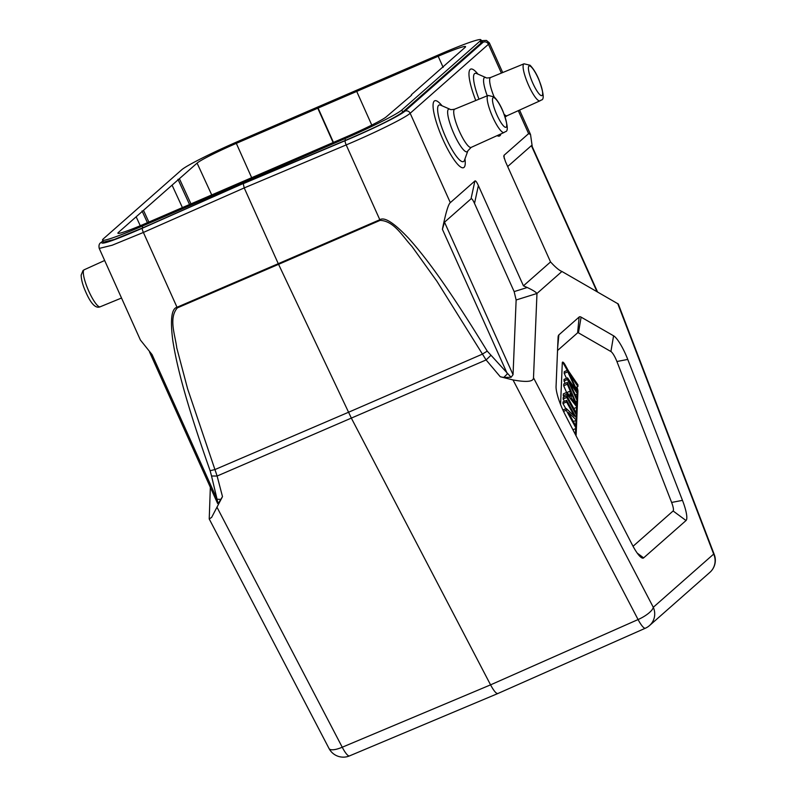 <?xml version="1.0" encoding="UTF-8"?>
<svg xmlns="http://www.w3.org/2000/svg" width="796" height="796" viewBox="0 0 796 796"><rect width="100%" height="100%" fill="white"/><g stroke="black" fill="none" stroke-linecap="round" stroke-linejoin="round"><path stroke-width="1.19" d="M210.343 487.291L209.229 518.972L211.636 517.4L222.492 496.624L217.119 476.028L187.637 388.916L176.772 347.922C175.2 334.997 168.404 318.281 177.339 307.883L177.02 307.266L278.272 263.685L278.57 264.332L177.339 307.883M532.265 146.693L530.524 134.474L528.614 133.638L504.037 155.3L503.769 156.384L505.49 161.678L550.543 261.944L523.44 285.834L478.376 185.567C476.744 181.976 475.58 180.443 474.894 180.981L450.317 202.642C448.337 204.094 445.7 212.99 442.407 229.308L444.516 222.193L513.052 374.697L516.136 299.983L536.972 293.475L561.936 271.476L618.303 304.002L714.261 554.543A16.079 2.995 -21 0 0 713.674 554.076A16.079 15.661 -131.4 0 1 709.883 572.364A16.079 16.079 0 0 0 714.261 554.543M501.39 73.083L488.445 44.277L489.361 42.885L502.694 72.545M481.381 40.795L483.222 42.158A4.02 3.92 -131.4 0 1 488.445 44.277L410.159 113.271L450.317 202.642M531.947 145.986L531.38 145.648L507.669 166.543M149.499 351.912L217.606 503.46L218.114 503.719L222.492 496.624M218.114 503.719L211.537 476.008L217.119 476.028L486.097 359.941L500.266 376.747L503.699 377.453L511.082 377.284L513.052 374.697M221.069 499.43L217.059 499.201L152.076 354.608L140.394 340.021L99.231 248.422L112.196 245.218L143.389 232.442L177.02 307.266C171.548 308.589 170.135 319.614 172.772 340.35C176.364 362.966 183.597 395.453 210.114 470.715L211.537 476.008M102.525 240.064A53.859 3.662 155.8 0 1 103.351 238.84L181.647 169.837A53.859 3.662 155.8 0 1 238.601 141.171L441.302 53.69A53.859 3.662 155.8 0 1 480.923 39.8A53.859 3.662 155.8 0 1 480.107 41.034L401.811 110.027L402.736 112.087C394.776 117.997 375.722 127.41 345.583 140.325L243.666 183.319L243.337 182.583L142.146 226.173A53.859 3.662 155.8 0 1 102.525 240.064L103.45 242.113L114.276 239.496L142.882 227.805L243.666 183.319L142.424 228.183C112.714 241.059 99.271 245.616 102.097 241.855A4.02 3.92 48.6 0 0 101.102 242.481L101.102 242.481C99.221 243.427 98.595 245.407 99.231 248.432M402.736 112.087L481.023 43.083L481.849 41.84L480.923 39.8M511.082 377.284L487.232 351.126C445.233 282.52 424.308 255.924 408.786 238.452C394.11 222.91 384.458 216.671 379.821 219.736L346.19 144.922C374.936 132.842 405.492 117.718 410.159 113.271A4.02 3.92 48.6 0 0 404.935 111.151L483.222 42.158M474.894 180.981L471.033 198.831L444.516 222.193M471.033 198.831C471.72 198.294 472.884 199.826 474.515 203.428L514.146 291.605L516.136 299.983M500.266 376.747L513.012 379.941C526.723 382.428 533.549 381.702 533.499 377.772L536.972 293.475C535.728 291.933 532.474 289.943 527.231 287.505L514.146 291.605M349.524 755.892A16.079 16.079 0 0 1 329.037 748.519A16.079 5.114 -27.6 0 0 342.24 747.225A16.079 3.542 67.2 0 0 349.524 755.892L497.838 693.535L645.377 628.213A16.079 3.353 -113.9 0 1 638.074 619.557L490.565 684.858L351.484 418.388L278.57 264.332L380.08 220.383C394.199 220.84 402.826 236.76 411.94 246.432L436.954 281.316L486.097 359.941L490.704 355.533M487.232 351.126L482.187 354.23L348.459 412.288L214.98 469.55L210.114 470.715M380.11 220.373A8.04 1.652 -113.4 0 1 379.821 219.736L278.272 263.685L244.223 187.926L346.19 144.922A4.02 0.826 -112.9 0 1 345.225 140.663L243.248 183.677L244.223 187.926L143.389 232.442A4.02 0.895 66.2 0 1 142.424 228.183M217.189 507.609L342.24 747.225L490.565 684.858C494.037 691.286 496.535 694.132 498.057 693.396M565.12 414.616L632.193 544.653A24.119 5.164 66.7 0 0 640.82 557.19A24.119 5.164 66.7 0 0 643.646 557.877L686.023 520.534A24.119 5.164 66.7 0 0 682.471 500.356L627.755 359.424A24.119 5.164 66.7 0 0 613.577 335.803L581.11 317.136A24.119 5.164 66.7 0 0 579.13 317.037L558.872 334.887A24.119 5.164 66.7 0 0 558.096 337.126A24.119 5.164 66.7 0 0 558.076 337.434L556.056 386.498A24.119 5.164 66.7 0 0 565.12 414.616M561.936 271.476C559.837 270.72 556.902 268.461 553.14 264.68L550.543 261.944M523.44 285.834L527.231 287.505M581.11 317.136L578.453 332.857A10.189 2.179 -113.3 0 0 577.617 332.818L557.538 350.509M578.453 332.857L610.91 351.534A10.189 2.179 -113.3 0 1 616.91 361.513L627.755 359.424M682.471 500.356L671.615 502.445L616.91 361.513M671.615 502.445A10.189 2.179 -113.3 0 1 673.117 510.972L633.049 546.285M575.886 435.502A6.428 1.373 66.7 0 0 576.135 434.795L577.926 391.304A6.428 1.373 66.7 0 0 576.921 387.005M568.463 370.966L565.26 365.125A6.428 1.373 66.7 0 0 562.583 362.12A6.428 1.373 66.7 0 0 562.503 362.17A6.428 1.373 66.7 0 0 562.294 362.857L560.573 404.557M577.1 394.199L576.921 398.398M576.811 401.244L576.682 404.328M576.553 407.373L576.324 413.084M576.205 415.781L576.135 417.661M576.015 420.397L575.787 425.96M575.677 428.586L575.428 434.606M576.205 387.324A6.428 1.373 -113.3 0 1 577.16 390.856M562.334 362.518A6.428 1.373 -113.3 0 1 564.533 365.434L567.25 370.379M566.633 400.378L576.583 418.487L576.513 420.189L568.434 412.567L576.244 426.785L576.175 428.377L566.225 410.268L566.294 408.567L574.384 416.199L566.573 401.97L566.633 400.378L563.031 401.93L562.961 403.532L565.837 408.766M566.822 395.801L576.772 413.91L576.702 415.572L566.752 397.463L566.822 395.801L563.22 397.363L563.15 399.025L564.424 401.333M566.971 392.299L570.035 396.318L570.254 391.075L567.299 384.209L567.369 382.448L577.12 405.373L577.05 407.164L566.891 394.199L566.971 392.299L563.359 393.861L563.279 395.751L564.215 396.935M567.369 382.448L563.767 384L563.697 385.762L566.583 392.468M567.886 370.11L577.966 384.886L577.896 386.587L571.299 376.627A81.51 17.462 -113.3 0 1 569.24 373.453L577.677 391.98L577.588 393.99L568.921 381.194L577.369 399.353L577.299 401.025L567.498 379.483L567.558 377.881L576.433 390.756L567.807 371.812L567.886 370.11L564.274 371.662L564.205 373.364L566.473 378.349M567.558 377.881L563.956 379.433L565.001 383.473M566.573 401.97L562.961 403.532M566.294 408.567L562.901 410.03M566.225 410.268L563.548 411.433M576.175 428.377L572.941 429.77M576.513 420.189L573.359 421.542M576.702 415.572L575.309 416.169M566.752 397.463L563.15 399.025M570.254 391.075L567.07 392.448M576.045 404.328L571.309 393.503L571.13 397.761L576.045 404.328M567.299 384.209L563.697 385.762M577.05 407.164L573.826 408.547M566.891 394.199L563.279 395.751M567.807 371.812L564.205 373.364M577.896 386.587L575.667 387.553M577.588 393.99L575.329 394.965M577.299 401.025L575.588 401.771M563.886 381.035L567.498 379.483M401.811 110.027A53.859 3.662 155.8 0 1 344.847 138.693L243.337 182.583M411.582 95.202L386.368 116.773A36.815 2.507 -24.2 0 1 347.136 136.494L145.28 223.606A36.815 2.507 -24.2 0 1 117.907 233.228A36.815 2.507 -24.2 0 1 118.465 232.382L197.09 163.1A36.815 2.507 -24.2 0 1 236.322 143.37L251.715 177.797M411.373 94.734L464.993 47.481A36.815 2.507 -24.2 0 0 465.551 46.636A36.815 2.507 -24.2 0 0 438.178 56.257L356.717 91.421L371.772 125.081M333.126 142.534L317.783 108.216L356.717 91.421M317.783 108.216L236.322 143.37M179.399 178.682L190.98 203.885M318.052 107.977L333.444 142.404M189.538 204.502L177.956 179.309M182.403 207.587L172.075 185.14M143.479 210.343L148.862 222.064M147.419 222.681L142.036 210.97M140.265 225.736L136.156 216.801M528.614 133.638L518.286 110.664M442.039 105.788A36.427 7.801 66.7 0 0 434.765 100.764A36.427 7.801 66.7 0 0 434.248 101.082A36.427 7.801 66.7 0 0 442.447 138.375A36.427 7.801 66.7 0 0 463.531 167.687A36.427 7.801 66.7 0 0 464.048 167.369A36.427 7.801 66.7 0 0 464.964 158.901M477.968 74.127A36.427 7.801 66.7 0 0 470.685 69.103A36.427 7.801 66.7 0 0 470.177 69.421A36.427 7.801 66.7 0 0 475.779 100.505M497.102 135.638A36.427 7.801 66.7 0 0 499.46 136.026A36.427 7.801 66.7 0 0 499.968 135.718A36.427 7.801 66.7 0 0 500.903 133.917M504.236 158.504L504.037 155.3M596.99 291.635L531.38 145.648M102.983 241.079L102.097 241.855M100.206 306.778C95.659 308.798 90.744 303.634 85.471 291.306C82.754 285.167 81.301 279.764 81.142 275.098L83.033 270.521L84.227 269.754A20.169 4.318 66.7 0 0 83.978 269.904A20.169 4.318 66.7 0 0 88.525 290.58A20.169 4.318 66.7 0 0 100.206 306.778L121.529 298.022M404.935 111.151A56.267 3.93 156.3 0 1 345.225 140.663M503.699 377.453L507.39 373.901L442.407 229.308M645.367 628.213A16.079 16.079 0 0 0 649.496 625.576A16.079 15.661 48.6 0 0 653.287 607.288A16.079 5.114 -27.6 0 1 638.074 619.557L513.012 379.941M533.499 377.772L653.287 607.288L713.674 554.076L617.716 303.555M474.515 203.428L478.376 185.567M558.872 334.887L557.658 347.504M577.617 332.818L579.13 317.037M610.91 351.534L613.577 335.803M686.023 520.534L673.117 510.972M637.268 553.15L643.646 557.877M575.637 435.004L576.135 434.795M565.26 365.125L564.533 365.434M573.269 400.577L574.175 400.189M572.483 386.627L571.627 386.985M345.583 140.325L344.847 138.693M142.146 226.173L142.882 227.805M481.023 43.083L480.107 41.034M211.726 194.93L197.09 163.1M443.153 67.381L438.178 56.257M118.465 232.382L118.912 233.367M440.506 105.122L440.676 105.191A30.795 6.597 66.7 0 0 439.054 105.042A30.795 6.597 66.7 0 0 438.626 105.311A30.795 6.597 66.7 0 0 445.551 136.842A30.795 6.597 66.7 0 0 463.371 161.618A30.795 6.597 66.7 0 0 463.809 161.349A30.795 6.597 66.7 0 0 464.456 160.304L464.396 160.474M464.456 160.304L467.879 150.792A23.213 4.975 -113.3 0 1 467.58 151.359A23.213 4.975 -113.3 0 1 467.391 151.578A23.213 4.975 -113.3 0 1 454.237 134.464A23.213 4.975 -113.3 0 1 448.198 109.54A23.213 4.975 -113.3 0 1 448.397 109.331A23.213 4.975 -113.3 0 1 449.949 109.231L440.676 105.191M471.172 147.389L504.077 132.484A20.169 4.318 -113.3 0 1 492.396 116.365A20.169 4.318 -113.3 0 1 487.829 95.629A20.169 4.318 -113.3 0 1 488.097 95.45L454.675 109.171A20.815 4.458 66.7 0 0 454.397 109.351A20.815 4.458 66.7 0 0 454.217 109.54A20.815 4.458 66.7 0 0 459.352 131.26A20.815 4.458 66.7 0 0 471.172 147.389L467.879 150.792M506.216 127.141A16.149 3.463 -113.3 0 1 506.007 127.27A16.149 3.463 -113.3 0 1 496.654 114.326A16.149 3.463 -113.3 0 1 493.013 97.749A16.149 3.463 -113.3 0 1 493.221 97.619A16.149 3.463 -113.3 0 1 502.565 110.564A16.149 3.463 -113.3 0 1 506.216 127.141M476.436 73.471L476.595 73.531A30.795 6.597 66.7 0 0 474.973 73.391A30.795 6.597 66.7 0 0 474.545 73.66A30.795 6.597 66.7 0 0 478.993 99.192M487.251 95.799A23.213 4.975 -113.3 0 1 484.127 77.889A23.213 4.975 -113.3 0 1 484.326 77.67A23.213 4.975 -113.3 0 1 485.868 77.58L476.595 73.531M504.216 114.355A20.815 4.458 66.7 0 0 507.092 115.728L539.996 100.823A20.169 4.318 -113.3 0 1 528.325 84.704A20.169 4.318 -113.3 0 1 523.748 63.969A20.169 4.318 -113.3 0 1 524.017 63.799L490.605 77.511A20.815 4.458 66.7 0 0 490.316 77.69A20.815 4.458 66.7 0 0 490.147 77.889A20.815 4.458 66.7 0 0 494.097 96.873M542.136 95.48A16.149 3.463 -113.3 0 1 541.927 95.61A16.149 3.463 -113.3 0 1 532.584 82.665A16.149 3.463 -113.3 0 1 528.932 66.098A16.149 3.463 -113.3 0 1 529.141 65.959A16.149 3.463 -113.3 0 1 538.484 78.903A16.149 3.463 -113.3 0 1 542.136 95.48M519.559 110.077L530.524 134.474M481.331 40.705L486.426 40.427L489.371 42.885M597.547 291.953L531.887 145.857M329.037 748.519L209.229 518.972M101.102 242.481L102.903 240.899M84.227 269.754L104.654 260.491M649.496 625.576L709.883 572.364M454.675 109.171C451.75 109.739 450.178 109.758 449.949 109.231M504.077 132.484L505.271 131.708C508.574 131.509 507.788 124.634 502.883 111.062C500.296 104.913 497.371 100.187 494.117 96.883L488.097 95.45M490.605 77.511C487.679 78.088 486.097 78.108 485.868 77.58M505.171 117.042L507.092 115.728M539.996 100.823L541.19 100.057C544.504 99.858 543.708 92.973 538.812 79.411C536.215 73.262 533.3 68.536 530.037 65.232L524.017 63.799"/></g></svg>
